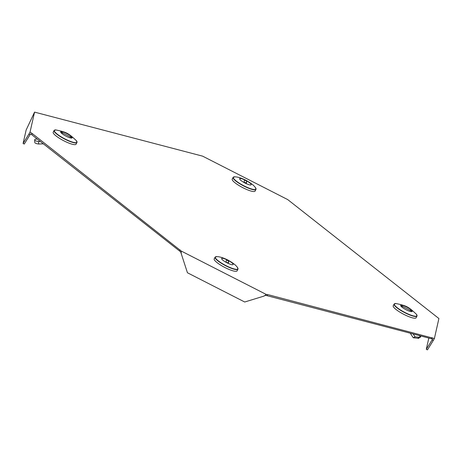 <?xml version="1.0" encoding="UTF-8"?>
<svg xmlns="http://www.w3.org/2000/svg" width="462" height="462" viewBox="0 0 462 462"><rect width="100%" height="100%" fill="white"/><g stroke="black" fill="none" stroke-linecap="round" stroke-linejoin="round"><path stroke-width="0.69" d="M432.028 337.63L431.439 338.744L267.082 295.692L267.671 294.571L434.39 338.513L438.9 318.537L287.762 199.619L202.61 156.15L34.558 112.122L26.138 130.03L23.1 143.463L24.249 144.052L30.608 133.807L180.654 251.871L181.283 253.609M431.439 338.744L432.651 339.044L426.293 349.289L428.828 338.063M267.082 295.692L265.806 295.339L264.628 295.732M31.687 134.679L32.276 133.564L30.042 132.103L34.558 112.122M32.276 133.564L181.179 251.022L266.331 294.49L267.671 294.571M180.088 249.861L179.499 250.982M434.39 338.513L433.275 340.465L432.126 339.882M433.275 340.465L427.442 349.878L426.293 349.289M181.121 253.292L187.445 272.771L244.704 302.004L263.941 296.107L266.331 294.49M181.225 253.881L181.179 251.022M30.082 134.644L28.933 134.055L30.042 132.103M23.1 143.463L28.933 134.055M245.697 180.527L244.49 180.192L244.057 182.092L246.35 183.281L246.783 181.381L245.697 180.527M243.052 187.791A12.913 2.674 -152.3 0 1 232.224 179.089L233.108 177.402A12.913 2.674 -152.3 0 0 243.936 186.099A12.913 2.674 -152.3 0 0 255.983 189.408L255.093 191.095A12.913 2.674 -152.3 0 1 243.052 187.791M245.114 183.085A6.474 1.34 -152.3 0 1 239.691 178.725A6.474 1.34 -152.3 0 1 245.726 180.388A6.474 1.34 -152.3 0 1 251.155 184.748A6.474 1.34 -152.3 0 1 245.114 183.085M239.686 178.725A6.474 1.34 -152.3 0 1 245.726 180.388A6.474 1.34 -152.3 0 1 251.155 184.748M43.324 143.838L38.687 144.023L38.554 141.499L40.263 141.43M38.687 144.023A11.625 2.397 177 0 1 34.794 142.446L34.662 139.922A11.625 2.397 177 0 1 34.997 139.31L37.185 139.004M38.554 141.499A11.625 2.397 177 0 1 34.662 139.922M61.232 132.201L71.564 137.491L61.232 132.201M76.074 144.202A12.913 2.674 -152.3 0 1 63.71 140.731A12.913 2.674 -152.3 0 1 53.153 132.334A12.913 2.674 -152.3 0 1 53.205 132.196L54.089 130.503A12.913 2.674 -152.3 0 0 54.037 130.642A12.913 2.674 -152.3 0 0 64.599 139.039A12.913 2.674 -152.3 0 0 76.963 142.51L76.074 144.202M60.666 131.832A6.474 1.34 -152.3 0 1 66.863 133.57A6.474 1.34 -152.3 0 1 72.159 137.78A6.474 1.34 -152.3 0 1 72.136 137.849A6.474 1.34 -152.3 0 1 65.939 136.111A6.474 1.34 -152.3 0 1 60.643 131.901A6.474 1.34 -152.3 0 1 60.666 131.832A6.474 1.34 -152.3 0 1 66.869 133.57A6.474 1.34 -152.3 0 1 72.159 137.78A6.474 1.34 -152.3 0 1 72.136 137.849M420.576 335.903A11.625 1.767 -122 0 1 420.484 337.069L418.318 338.421A11.625 1.767 -122 0 1 418.249 338.45L420.414 337.098L419.201 335.539M410.256 333.2L413.265 337.774L417.775 338.213L420.235 337.116M417.775 338.213L418.249 338.45M413.265 337.774L415.078 336.873L419.588 337.312M413.167 333.962L415.078 336.873M411.59 311.053L401.253 305.763L411.59 311.053M393.168 305.908A12.913 2.674 -152.3 0 1 393.22 305.769L394.109 304.077A12.913 2.674 -152.3 0 0 394.057 304.215A12.913 2.674 -152.3 0 0 404.62 312.612A12.913 2.674 -152.3 0 0 416.978 316.083L416.095 317.775A12.913 2.674 -152.3 0 1 403.73 314.304A12.913 2.674 -152.3 0 1 393.168 305.908M400.664 305.474A6.474 1.34 -152.3 0 1 400.687 305.405A6.474 1.34 -152.3 0 1 406.883 307.143A6.474 1.34 -152.3 0 1 412.179 311.353A6.474 1.34 -152.3 0 1 412.15 311.423A6.474 1.34 -152.3 0 1 405.954 309.684A6.474 1.34 -152.3 0 1 400.664 305.474M400.687 305.405A6.474 1.34 -152.3 0 1 406.883 307.143A6.474 1.34 -152.3 0 1 412.179 311.353A6.474 1.34 -152.3 0 1 412.15 311.423M227.125 262.728L228.332 263.063L228.759 261.163L226.467 259.973L226.039 261.873L227.125 262.728M237.075 270.876A12.913 2.674 -152.3 0 1 225.029 267.567A12.913 2.674 -152.3 0 1 214.201 258.87L215.09 257.178A12.913 2.674 -152.3 0 0 225.918 265.881A12.913 2.674 -152.3 0 0 237.959 269.19L237.075 270.876M221.668 258.506A6.474 1.34 -152.3 0 1 227.702 260.164A6.474 1.34 -152.3 0 1 233.131 264.524A6.474 1.34 -152.3 0 1 227.096 262.866A6.474 1.34 -152.3 0 1 221.668 258.506A6.474 1.34 -152.3 0 1 227.702 260.164A6.474 1.34 -152.3 0 1 233.131 264.524M234.904 176.831C237.786 176.929 241.383 178.037 245.692 180.168C250.693 182.912 253.938 185.389 255.428 187.607A12.774 2.645 -152.3 0 1 244.046 185.868A12.774 2.645 -152.3 0 1 234.904 176.831L233.108 177.402M245.807 183.235L246.783 181.381M77.004 142.013A12.913 2.674 -152.3 0 1 77.01 142.371A12.913 2.674 -152.3 0 1 76.963 142.51L76.409 140.714A12.774 2.645 -152.3 0 1 76.992 142.105A12.774 2.645 -152.3 0 1 65.026 138.975A12.774 2.645 -152.3 0 1 54.268 130.509A12.774 2.645 -152.3 0 1 55.885 129.938C66.747 132.282 68.255 133.044 76.409 140.714M70.236 137.099L70.484 136.625M62.191 132.992L62.439 132.519M410.25 310.672L410.499 310.198M395.905 303.511C406.768 305.856 408.275 306.618 416.429 314.287A12.774 2.645 -152.3 0 1 417.007 315.679A12.774 2.645 -152.3 0 1 405.047 312.549A12.774 2.645 -152.3 0 1 394.288 304.083A12.774 2.645 -152.3 0 1 395.905 303.511L394.109 304.077M417.03 315.944A12.913 2.674 -152.3 0 1 416.978 316.083L416.429 314.287M402.211 306.566L402.46 306.092M237.959 269.19L237.41 267.388A12.774 2.645 -152.3 0 1 226.028 265.65A12.774 2.645 -152.3 0 1 216.886 256.612L215.09 257.178M227.789 263.017L228.759 261.163M255.428 187.607L255.983 189.408M55.885 129.938L54.089 130.503M237.41 267.388C235.897 265.153 232.652 262.676 227.674 259.944C223.365 257.819 219.768 256.705 216.886 256.612"/></g></svg>

